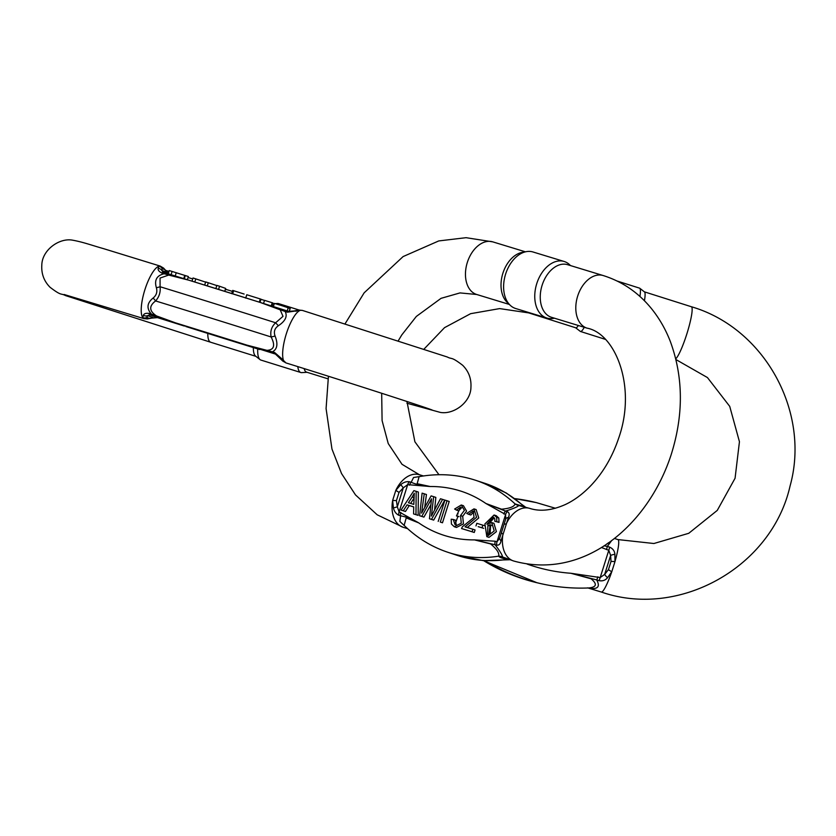 <?xml version="1.0" encoding="UTF-8"?>
<svg xmlns="http://www.w3.org/2000/svg" width="836" height="836" viewBox="0 0 836 836"><rect width="100%" height="100%" fill="white"/><g stroke="black" fill="none" stroke-linecap="round" stroke-linejoin="round"><path stroke-width="1.25" d="M168.36 273.393L164.567 269.505L162.226 268.68L161.86 270.509L163.177 272.243L165.382 272.933A5.162 1.494 107.3 0 1 165.413 272.944L187.201 279.684M261.929 302.987L286.205 310.605M143.917 318.631L142.81 317.69L143.374 315.308C144.011 313.605 145.945 312.977 149.195 313.427L151.431 314.117C146.373 308.411 146.937 303.05 153.113 298.044C156.457 295.327 157.544 291.879 156.374 287.709C154.158 280.112 156.76 275.462 164.159 273.759L161.923 273.058C158.997 271.595 157.753 270.018 158.192 268.325L159.049 266.193L160.282 266.109M275.096 336.082C278.169 343.993 277.28 349.249 272.431 351.851L274.668 352.552L281.293 358.31L285.985 362.928L282.662 360.964A5.162 4.462 -49.2 0 0 284.24 361.789A27.515 7.952 107.3 0 1 286.299 333.898A27.515 7.952 107.3 0 1 300.479 310.292L287.396 312.183L285.16 311.494C287.657 316.301 285.389 321.055 278.357 325.747C274.616 328.339 273.529 331.787 275.096 336.082L271.146 336.981C270.038 331.401 271.533 326.667 275.629 322.769L283.007 316.342L280.206 309.822L260.32 302.475A170.241 1.787 17.5 0 0 188.894 280.206L168.684 275.075L160.063 278.054L160.084 286.738C160.69 292.13 159.206 296.874 155.6 300.95C148.829 306.049 149.121 311.034 156.478 315.914L175.456 322.842L151.964 315.569A5.162 1.494 -72.7 0 1 151.431 314.117L175.456 322.842A170.241 1.787 -162.5 0 1 246.871 345.111L266.924 350.347C274.062 349.981 275.472 345.529 271.146 336.981A185.143 1.944 17.5 0 0 155.6 300.95A10.314 3.041 42.7 0 0 153.113 298.044M304.147 368.613A27.515 7.952 107.3 0 0 306.603 372.156L328.036 378.844M253.339 347.577A27.515 7.952 107.3 0 0 255.534 356.063L260.048 359.616A29.573 8.548 107.3 0 0 260.884 360.065L300.814 372.511A29.573 8.548 -72.7 0 1 297.794 366.617M302.371 310.407L300.479 310.292A5.162 4.483 86.1 0 0 298.87 310.072L302.36 310.407L447.25 356.982C452.433 359.689 450.719 356.146 462.663 365.28C468.662 371.309 471.42 378.624 470.94 387.235C470.804 402.586 453.394 414.875 440.248 412.388L406.933 403.224M278.587 303.625A29.573 8.548 107.3 0 0 278.493 303.593A29.573 8.548 107.3 0 0 277.542 303.489A29.573 8.548 107.3 0 0 276.11 303.886M273.633 305.715A29.573 8.548 107.3 0 0 272.923 306.436M257.728 348.936A29.573 8.548 107.3 0 0 260.048 359.616M307.021 372.292L301.765 372.626A29.573 8.548 -72.7 0 1 300.814 372.511M151.964 315.569L149.728 314.879L147.627 315.642L146.843 317.471L149.184 318.307L157.523 317.628L183.481 325.779M258.408 349.145L185.853 326.521A170.241 1.787 -162.5 0 0 257.269 348.79L258.209 349.082M272.964 353.304L246.871 345.111L272.431 351.851A5.162 1.494 -72.7 0 0 272.964 353.304L275.201 354.004A5.162 1.494 -72.7 0 1 274.668 352.552M282.662 360.964L275.483 354.098M259.683 349.542L258.721 349.239M261.731 302.925L288.629 311.368A5.162 1.494 107.3 0 0 288.629 311.368L286.414 310.668A5.162 1.494 107.3 0 0 286.393 310.668A5.162 1.494 107.3 0 0 285.16 311.494L261.145 302.736L187.452 279.757L164.159 273.759A5.162 1.494 107.3 0 1 165.392 272.933L187.452 279.757M278.357 325.747L275.629 322.769A185.143 1.944 -162.5 0 0 160.084 286.738A10.314 3.229 -7.8 0 1 156.374 287.709M149.184 318.307A5.162 4.483 86.1 0 1 147.293 318.934L152.162 318.025A5.162 3.459 74.9 0 0 153.061 317.565L147.627 315.642A5.162 4.619 -142.3 0 1 143.374 315.308M159.76 318.328A5.162 1.494 107.3 0 0 159.77 318.338A5.162 1.494 107.3 0 0 159.791 318.338L184.432 326.082M279.308 357.39A5.162 3.407 -39 0 0 281.293 358.31M158.192 268.325A5.162 4.671 176.4 0 1 161.86 270.509L167.284 272.431A5.162 3.407 -39 0 0 166.855 271.616M287.396 312.183A5.162 1.494 107.3 0 1 288.629 311.368L294.011 310.971A5.162 3.459 74.9 0 1 296.111 311.326M244.112 294.042L232.857 290.468M289.371 308.254L290.102 308.442L289.141 311.483M290.102 308.442L287.553 307.638M287.176 311.044L288.211 307.763L281.481 305.558L274.365 303.395L273.33 306.676M259.285 302.151L260.289 298.954L261.01 299.204L260.006 302.381M260.289 298.954L246.787 294.742L245.784 297.919M264.5 300.438L260.978 299.288M224.738 291.336L225.657 288.41L219.565 286.246L216.858 285.41L215.866 288.566M219.565 286.246L218.572 289.413M206.084 282.275L193.032 277.98L192.029 281.178M195.791 278.837L194.788 282.025M216.806 285.578L208.279 282.735L207.276 285.902M208.279 282.735L205.666 281.92L204.674 285.086M187.358 279.726L188.361 276.517L169.248 270.561L168.224 273.811M172.122 271.46L171.098 274.71M185.289 275.566L184.275 278.775M184.746 275.472L183.753 278.618M176.208 272.808L175.215 275.974M272.003 306.154L272.996 303.019L272.233 302.757L264.531 300.343L263.539 303.489M272.233 302.757L271.24 305.913M611.837 540.38L607.302 546.389L609.611 547.12C612.861 548.604 614.627 551.018 614.909 554.352L614.962 561.646L611.785 571.74L607.542 577.718C605.379 580.33 602.547 581.302 599.036 580.654L596.726 579.923C599.893 585.869 598.388 588.732 592.222 588.523C588.962 588.262 588.46 588.147 590.718 588.157M529.449 312.727A27.515 3.919 107.6 0 1 528.707 312.894L575.753 327.806A27.515 3.919 -72.4 0 0 578.355 325.497M644.431 300.761A27.515 3.919 -72.4 0 0 644.483 291.91L639.77 288.263A29.573 4.222 -72.4 0 0 639.571 288.148L617.146 281.042M639.937 296.456A29.573 4.222 -72.4 0 0 639.77 288.263M584.291 327.304A29.573 4.222 107.6 0 1 580.487 331.474A29.573 4.222 107.6 0 1 580.288 331.37L575.659 327.775M589.056 587.927A185.143 183.241 -76.7 0 1 539.011 583.214C555.668 587.154 572.555 588.722 589.673 587.917L589.056 587.927C596.653 587.06 597.343 584.019 591.115 578.794L570.852 573.266L600.196 577.551L604.658 574.405L608.441 569.65L611.022 561.458L610.646 555.428L608.786 550.307L601.387 547.486M606.758 544.006L608.681 542.668M604.052 545.803L607.302 546.389A5.162 0.731 -72.4 0 1 606.476 549.576M589.558 587.917A10.314 8.078 -89.5 0 1 592.222 588.523M597.886 576.819A5.162 0.731 107.6 0 1 596.726 579.923L570.852 573.266A170.241 168.496 103.3 0 1 527.088 564.06M614.909 554.352A5.162 1.818 -12 0 0 610.646 555.428L604.658 574.405A5.162 1.735 46.8 0 0 607.542 577.718M478.161 526.649L483.72 528.352L478.161 526.649M401.05 510.096L413.893 490.638L416.171 491.338L415.973 514.642L413.569 513.91L413.747 506.888L407.08 504.85L403.286 510.775L401.05 510.096L405.47 511.486L409.253 505.571L413.736 506.929M413.569 513.91L418.146 515.352L418.345 492.049L416.171 491.338M419.609 515.749L422.107 493.146L424.26 493.804L421.584 513.085L431.115 495.894L433.654 496.668L431.397 516.073L440.478 498.747L442.599 499.395L431.501 519.375L429.464 518.759L431.522 498.841L421.762 516.408L419.609 515.749L423.936 517.118L430.916 504.63M424.73 507.253L426.444 494.515L424.26 493.804M434.615 509.887L435.838 497.389L433.654 496.668M429.464 518.759L433.685 520.096L444.773 500.106L442.599 499.395M440.311 522.061L442.484 522.782L449.214 501.464L447.03 500.754L440.311 522.061L442.484 522.782M474.263 532.469L475.057 529.961L472.883 529.24L472.089 531.759L474.263 532.469L461.556 528.54L462.35 526.795L474.043 517.348L473.186 511.005L468.651 514.307L470.825 515.018L474.19 511.569M467.272 527.537L478.756 517.954L476.154 509.584L473.97 508.873L476.562 517.275L465.067 526.858L472.883 529.24M499.008 522.375L498.799 518.038L496.27 515.718L494.086 515.007L496.626 517.327L496.835 521.664L499.008 522.375L494.818 521.277L494.787 518.811L493.24 517.108L486.928 524.235L491.777 522.605L494.212 530.954L486.834 536.66L484.901 523.921L494.086 515.007M490.021 522.469L494.212 517.745M486.834 536.66L489.008 537.37L496.396 531.665L493.951 523.326L491.777 522.605M456.466 515.937L460.594 507.149L456.446 510.096L454.627 509.03L461.263 504.996L464.398 510.368L460.531 515.582L461.273 523.179L454.272 526.732L451.419 524.036L451.2 519.219L453.269 519.47L455.014 524.59L458.013 516.084L456.466 515.937L458.995 516.638M456.216 524.715L455.453 520.18L453.269 519.47M456.446 510.096L458.619 510.806L461.587 507.765M454.272 526.732L456.446 527.453L463.447 523.89L462.705 516.293L466.572 511.078L463.437 505.707L461.263 504.996M524.151 506.679A185.143 138.013 -71.8 0 0 484.87 483.323L475.433 480.23C457.334 474.357 438.555 473.176 419.118 476.666L417.143 483.71L430.216 486.521L407.686 484.65L403.307 487.827L399.023 492.394L396.431 500.597L397.319 506.804L399.096 511.893L418.752 522.897L406.202 517.912L404.133 525.395C416.965 537.914 431.637 546.911 448.138 552.377A185.143 138.013 108.2 0 0 498.622 556.17C499.531 553.15 496.845 549.064 490.565 543.912L474.472 539.889L495.257 541.226A5.162 3.438 107 0 0 495.016 544.612C499.938 551.06 502.457 555.177 502.551 556.964L513.649 560.998C584.113 580.487 648.057 525.436 671.089 454.909C683.66 415.178 683.44 377.464 670.441 341.767C665.613 329.217 659.123 317.973 651.004 308.045C637.993 292.297 622.036 281.45 603.122 275.525L567.56 264.678A27.515 18.34 107 0 0 542.115 285.264A27.515 18.34 107 0 0 551.509 317.304L587.06 328.151A27.515 18.34 -73 0 1 577.666 296.111A27.515 18.34 -73 0 1 603.122 275.525M495.257 541.226L497.002 541.759L499.729 538.039L505.707 519.062L505.592 514.516L485.935 503.512L501.537 509.187C509.657 508.487 514.171 506.731 515.091 503.93L523.409 506.449M587.06 328.151C614.868 333.24 637.116 386.065 618.64 438.273C612.192 457.355 602.672 473.395 590.08 486.427C582.117 494.515 573.872 500.545 565.355 504.526C552 510.472 540.108 511.747 529.7 508.372L518.769 505.519C517.714 506.773 513.314 508.622 505.592 511.089L507.337 511.622C509.364 512.687 509.72 514.631 508.392 517.463L501.025 540.829C500.471 543.943 499.05 545.385 496.762 545.145L474.472 539.889A170.241 126.905 -71.8 0 1 418.752 522.897C412.639 519.281 406.589 516.92 400.611 515.822L398.866 515.289C396.159 513.994 394.341 511.569 393.411 508.006L392.638 500.45L395.815 490.366L400.778 484.64C403.589 482.257 406.474 481.296 409.431 481.755L411.176 482.288L413.559 477.502L421.543 476.259M406.024 527.202L399.859 521.434L400.611 515.822A5.162 3.438 107 0 1 400.841 512.426M564.122 261.469L532.971 251.97A29.573 19.709 107 0 0 526.366 251.636L522.186 252.399A27.515 18.34 107 0 0 502.875 273.299A27.515 18.34 107 0 0 507.003 302.162L510.054 305.13A29.573 19.709 107 0 0 515.718 308.536L546.859 318.046A29.573 19.709 -73 0 1 536.764 283.603A29.573 19.709 -73 0 1 564.122 261.469A29.573 19.709 -73 0 1 569.786 264.876L570.497 265.566M526.366 251.636A29.573 19.709 107 0 0 505.613 274.103A29.573 19.709 107 0 0 510.054 305.13M554.446 318.192L553.474 318.37A29.573 19.709 -73 0 1 546.859 318.046M508.058 559.274C502.791 558.553 499.646 557.518 498.622 556.17A10.314 9.886 -32.6 0 1 502.551 556.964M409.431 485.183A5.162 3.438 -73 0 1 411.176 482.288C416.756 484.681 423.1 486.092 430.216 486.521A170.241 126.905 -71.8 0 1 485.935 503.512L505.592 511.089A5.162 3.438 -73 0 0 503.847 513.983M475.433 480.23A185.143 138.013 108.2 0 1 515.091 503.93A10.314 9.927 -109.2 0 0 518.769 505.519M393.411 508.006L397.319 506.804L403.307 487.827L400.778 484.64M508.392 517.463A5.162 3.01 15.2 0 0 505.707 519.062L499.729 538.039A5.162 2.916 19.7 0 0 501.025 540.829M457.417 513.701L458.086 513.921M460.531 515.582L462.705 516.293M488.715 534.57L490.095 526.074L491.631 525.395M487.921 525.363L487.534 534.507L490.136 533.838L490.627 524.789L487.921 525.363L490.095 526.074M496.835 521.664L494.818 521.277M472.089 531.759L461.556 528.54M468.651 514.307L466.728 513.419L473.97 508.873M438.2 521.424L444.919 500.106L447.03 500.754M421.762 516.408L423.936 517.118M431.501 519.375L433.685 520.096M410.612 503.418L414.008 498.204M412.138 497.023L408.407 502.739L413.81 504.39L414.28 493.219L412.138 497.023L414.019 497.639M403.286 510.775L405.47 511.486M415.973 514.642L418.146 515.352M407.08 504.85L409.253 505.571M475.987 525.938L476.813 523.305L484.368 525.645M482.832 525.133L481.996 527.767M162.226 268.68A5.162 5.047 -133.8 0 0 159.049 266.193A27.515 7.952 107.3 0 0 144.868 289.799A27.515 7.952 107.3 0 0 142.81 317.69A5.162 5.026 171.3 0 0 146.843 317.471M255.9 356.345L210.745 342.269A27.515 7.952 -72.7 0 1 207.777 333.397M225.187 289.893A27.515 7.952 -72.7 0 1 227.131 289.737A27.515 7.952 -72.7 0 1 227.214 289.768M149.195 313.427A5.162 1.494 -72.7 0 0 149.728 314.879L157.523 317.628A5.162 1.494 107.3 0 0 157.534 317.638A5.162 1.494 107.3 0 0 157.555 317.638L159.77 318.338M164.567 269.505A5.162 4.462 -49.2 0 0 163.511 268.042L160.178 266.078L103.35 248.585C92.138 245.46 83.412 242.116 72.492 240.162C59.346 237.685 41.936 249.974 41.8 265.325C41.319 273.926 44.068 281.251 50.066 287.281C62.021 296.414 60.307 292.872 65.49 295.578L210.745 342.269M163.041 272.202L163.156 272.233A5.162 1.494 107.3 0 0 163.156 272.233A5.162 1.494 107.3 0 0 161.923 273.058M233.652 290.656L232.659 293.802M611.022 561.458A5.162 0.878 5 0 1 614.962 561.646A27.515 3.919 -72.4 0 0 617.929 539.575L614.355 538.447M644.399 291.848L691.341 306.728C764.606 328.057 810.753 412.075 790.062 486.009C771.847 566.986 679.229 619.152 601.303 592.024A27.515 3.919 -72.4 0 0 611.785 571.74A5.162 0.773 30 0 1 608.441 569.65M691.341 306.728A27.515 3.919 107.6 0 1 688.383 328.799A27.515 3.919 107.6 0 1 675.781 358.769M599.036 580.654A5.162 0.731 107.6 0 0 600.196 577.551L608.786 550.307A5.162 0.731 -72.4 0 0 609.611 547.12M515.352 498.904A185.143 183.241 -76.7 0 1 536.284 502.593L555.407 508.257M534.214 502.102A185.143 183.241 103.3 0 0 514.945 498.622L536.284 502.593M483.626 560.653A185.143 183.241 103.3 0 0 536.931 582.723L539.011 583.214A185.143 183.241 -76.7 0 1 485.068 560.757M496.762 545.145A5.162 3.438 107 0 1 497.002 541.759L505.592 514.516A5.162 3.438 -73 0 1 507.337 511.622M409.431 481.755A5.162 3.438 -73 0 0 407.686 484.65L399.096 511.893A5.162 3.438 107 0 0 398.866 515.289M529.7 508.372A27.515 18.34 107 0 0 506.167 524.026A5.162 1.432 16.6 0 0 504.16 524.475M423.465 475.966L419.358 474.712A27.515 18.34 107 0 0 395.815 490.366L399.023 492.394M396.431 500.597L392.638 500.45A27.515 18.34 107 0 0 403.297 527.338L407.581 528.645M501.579 532.668A5.162 1.327 18.4 0 0 502.99 534.11A27.515 18.34 107 0 0 513.649 560.998M509.343 304.44L476.719 294.491A27.515 18.34 -73 0 1 467.324 262.452A27.515 18.34 -73 0 1 469.236 257.519A27.515 18.34 -73 0 1 492.77 241.865L525.395 251.814M509.542 559.744L483.083 560.611L457.574 555.48A185.143 138.013 -71.8 0 0 508.016 559.274M496.626 517.327L498.799 518.038M232.408 291.388L225.406 289.204M432.202 410.048L432.243 410.068C428.063 408.125 350.315 382.919 285.985 362.928M143.802 318.6L64.1 294.481M165.883 270.446L168.976 271.428M188.058 277.479L192.729 278.952M278.493 303.593L299.194 310.051M272.745 303.792L274.26 303.698M275.253 303.635L277.542 303.489M143.802 318.589L147.293 318.934M152.162 318.025L157.534 317.638M163.511 268.042L168.381 273.309M163.156 272.233L165.392 272.933M294.011 310.971L298.87 310.072M231.687 293.676L232.721 290.405M245.69 298.097L246.714 294.815M289.172 311.765L290.207 308.484M601.303 592.024L587.624 587.854M438.973 474.723L414.896 441.795L406.954 401.479M423.967 349.155L444.533 327.649L470.626 313.678L499.646 308.599L528.707 312.894M617.929 539.575L653.898 543.515L688.76 533.295L717.267 510.399L735.074 478.244L739.442 441.711L729.723 406.369L707.444 377.558L675.979 359.584M605.159 339.291L580.487 331.474M536.931 582.723L483.595 560.653M419.358 474.712L402.001 464.293L388.228 443.54L382.094 420.602L381.676 393.254M398.27 340.795L401.75 334.975L416.338 316.436L441.063 298.327L460.009 292.913L476.719 294.491M403.297 527.338L377.193 514.798L355.509 494.922L341.548 473.573L331.955 449.026L326.082 408.574L328.433 376.263M345.069 323.814L364.151 292.83L403.098 256.579L438.743 240.935L466.039 237.685L492.77 241.865M484.87 483.323L506.25 492.979L525.416 507.065M457.574 555.48L448.138 552.377"/></g></svg>
